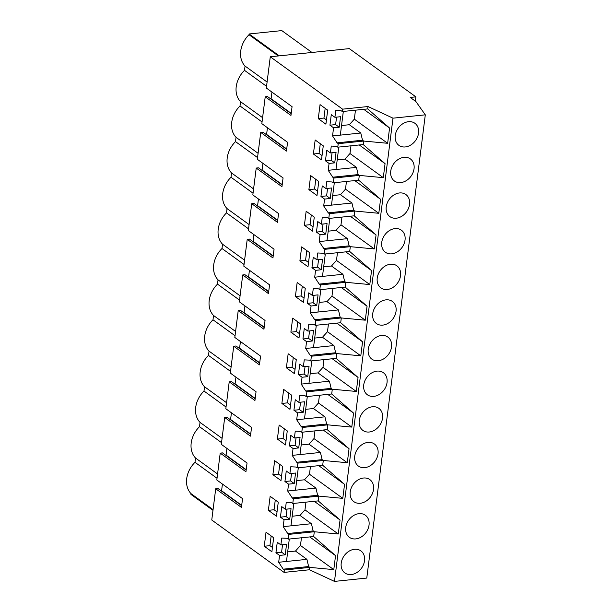 <?xml version="1.0" encoding="UTF-8"?>
<svg xmlns="http://www.w3.org/2000/svg" width="612" height="612" viewBox="0 0 612 612"><rect width="100%" height="100%" fill="white"/><g stroke="black" fill="none" stroke-linecap="round" stroke-linejoin="round"><path stroke-width="0.92" d="M415.885 96.857L349.299 48.616L270.282 56.778L342.59 109.165L368.011 106.534L392.988 118.17L425.302 114.834L415.938 101.584L410.216 97.438L415.885 96.857L415.341 101.148M246.162 470.047L222.477 452.888L220.213 453.125L216.816 479.992L242.551 498.635L241.442 507.402L215.715 488.758L211.76 520.009L284.075 572.396L309.488 569.764L334.473 581.4L366.779 578.065L425.302 114.834M226.93 448.42L226.08 455.114L225.614 455.16M250.66 434.413L226.983 417.262L224.711 417.491L221.322 444.358L247.049 463.001L245.94 471.768L220.213 453.125M231.428 412.786L230.586 419.48L230.12 419.534M255.166 398.779L231.481 381.628L229.217 381.857L225.82 408.724L251.555 427.367L250.446 436.134L224.711 417.491M235.934 377.153L235.085 383.846L234.618 383.9M259.664 363.145L235.987 345.994L233.715 346.224L230.326 373.091L256.053 391.734L254.944 400.5L229.217 381.857M240.432 341.519L239.59 348.213L239.124 348.266M264.17 327.512L240.485 310.361L238.221 310.59L234.824 337.457L260.559 356.1L259.45 364.867L233.715 346.224M244.938 305.885L244.089 312.579L243.622 312.633M268.668 291.878L244.984 274.727L242.719 274.956L239.323 301.823L265.057 320.466L263.948 329.233L238.221 310.59M249.436 270.252L248.594 276.953L248.12 276.999M273.166 256.252L249.489 239.093L247.225 239.33L243.828 266.189L269.555 284.832L268.454 293.599L242.719 274.956M253.942 234.625L253.093 241.319L252.626 241.365M277.672 220.618L253.988 203.459L251.723 203.697L248.327 230.556L274.061 249.199L272.952 257.966L247.225 239.33M258.44 198.992L257.591 205.686L257.124 205.731M282.17 184.985L258.493 167.826L256.221 168.063L252.833 194.922L278.559 213.565L277.45 222.332L251.723 203.697M262.938 163.358L262.097 170.052L261.63 170.098M286.676 149.351L262.992 132.192L260.727 132.429L257.331 159.296L283.065 177.931L281.956 186.698L256.221 168.063M267.444 127.724L266.595 134.418L266.128 134.464M291.174 113.717L267.498 96.558L265.226 96.795L261.837 123.662L287.563 142.298L286.454 151.072L260.727 132.429M271.942 92.091L271.101 98.784L270.634 98.83M270.282 56.778L266.335 88.029L292.069 106.664L290.96 115.439L265.226 96.795M241.656 505.68L217.979 488.521L215.715 488.758M222.431 484.054L221.582 490.748L221.116 490.793M288.872 534.375L287.724 533.542L313.145 530.918L314.293 531.752L288.872 534.375L288.275 539.141L287.12 538.308L281.75 538.032L280.885 544.894L286.546 544.305L285.223 554.832L279.554 555.413L278.69 562.267L283.218 569.175L308.639 566.544L309.794 567.385L333.785 569.627L335.552 555.627L313.696 536.517L288.275 539.141M293.377 498.742L292.222 497.908L317.643 495.284L318.798 496.118L293.377 498.742L292.773 503.508L291.618 502.674L286.248 502.398L285.383 509.261L281.757 506.637L280.426 517.155L284.052 519.779L283.188 526.641L287.724 533.542M297.876 463.108L296.728 462.274L322.149 459.65L323.297 460.484L297.876 463.108L297.271 467.882L296.124 467.04L290.754 466.772L289.881 473.627L286.263 471.003L284.932 481.522L288.558 484.146L287.686 491.008L292.222 497.908M302.382 427.474L301.226 426.641L326.647 424.017L327.803 424.85L302.382 427.474L301.777 432.248L300.622 431.406L295.252 431.139L294.387 437.993L290.761 435.369L289.43 445.888L293.056 448.512L292.192 455.374L296.728 462.274M306.88 391.841L305.725 391.007L331.146 388.383L332.301 389.217L306.88 391.841L306.275 396.614L305.128 395.78L299.758 395.505L298.885 402.359L295.259 399.735L293.936 410.254L297.562 412.878L296.69 419.74L301.226 426.641M311.386 356.207L310.23 355.373L335.651 352.749L336.799 353.583L311.386 356.207L310.781 360.981L309.626 360.147L304.256 359.871L303.391 366.726L299.765 364.102L298.434 374.62L302.06 377.244L301.196 384.107L305.725 391.007M315.884 320.573L314.729 319.739L340.15 317.115L341.305 317.949L315.884 320.573L315.279 325.347L314.132 324.513L308.754 324.238L307.89 331.092L304.263 328.468L302.94 338.987L306.558 341.618L305.694 348.473L310.23 355.373M320.382 284.94L319.235 284.106L344.655 281.482L345.803 282.316L320.382 284.94L319.785 289.713L318.63 288.879L313.26 288.604L312.395 295.458L308.769 292.834L307.438 303.353L311.064 305.985L310.2 312.839L314.729 319.739M324.888 249.313L323.733 248.472L349.154 245.848L350.309 246.682L324.888 249.313L324.284 254.079L323.128 253.246L317.758 252.97L316.894 259.825L313.267 257.201L311.936 267.719L315.562 270.351L314.698 277.205L319.235 284.106M329.386 213.68L328.239 212.838L353.66 210.214L354.807 211.048L329.386 213.68L328.782 218.446L327.634 217.612L322.264 217.337L321.392 224.191L317.773 221.567L316.442 232.093L320.068 234.717L319.196 241.572L323.733 248.472M333.892 178.046L332.737 177.212L358.158 174.581L359.313 175.415L333.892 178.046L333.288 182.812L332.132 181.978L326.762 181.703L325.898 188.565L322.272 185.933L320.94 196.46L324.567 199.084L323.702 205.938L328.239 212.838M338.229 143.675L337.082 142.841L362.503 140.209L363.65 141.051L338.229 143.675L337.786 147.178L336.638 146.345L331.268 146.069L330.396 152.931L326.77 150.3L325.446 160.826L329.072 163.45L328.2 170.304L332.737 177.212M342.59 109.165L342.292 111.545L341.136 110.711L335.766 110.435L334.902 117.297L331.276 114.666L329.945 125.192L333.571 127.816L332.546 135.933L337.082 142.841M309.488 569.764L309.794 567.385L284.373 570.009L284.075 572.396M284.373 570.009L283.218 569.175M280.885 544.894L277.259 542.263L275.928 552.789L279.554 555.413M318.278 118.651L325.905 124.182L327.68 110.152L320.045 104.621L318.278 118.651L323.947 118.062L326.448 119.883M295.389 296.537L297.157 282.514L305.266 288.382L303.498 302.412L295.389 296.537L301.058 295.956L302.282 286.225M304.393 225.277L312.502 231.145L314.27 217.122L306.161 211.247L304.393 225.277L310.055 224.688L311.286 214.957M318.776 181.489L310.667 175.613L308.892 189.644L317.001 195.519L318.776 181.489M300.767 324.016L292.658 318.141L290.884 332.171L298.993 338.046L300.767 324.016M277.381 439.072L279.156 425.042L287.265 430.917L285.49 444.947L277.381 439.072L283.05 438.49L284.282 428.76M282.759 466.551L274.65 460.675L272.883 474.705L280.992 480.581L282.759 466.551M286.385 367.804L294.494 373.68L296.269 359.649L288.16 353.774L286.385 367.804L292.054 367.223L293.278 357.492M291.763 395.283L289.989 409.313L281.88 403.438L283.654 389.408L291.763 395.283M278.261 502.184L270.152 496.309L268.377 510.339L276.486 516.214L278.261 502.184M264.262 546.248L271.889 551.779L273.663 537.749L266.029 532.218L264.262 546.248L269.923 545.659L271.154 535.928M323.274 145.855L315.165 139.98L313.398 154.01L321.499 159.885L323.274 145.855M309.771 252.756L307.997 266.778L299.888 260.903L301.662 246.881L309.771 252.756M368.011 106.534L367.713 108.921L342.292 111.545M367.713 108.921L389.569 128.03L387.641 143.292L363.65 141.051L363.207 144.554L385.063 163.664L383.296 177.664L359.313 175.415L359.007 177.801L358.709 180.188L380.565 199.298L378.797 213.29L354.807 211.048L354.203 215.822L376.066 234.932L374.292 248.923L350.309 246.682L350.003 249.069L349.704 251.456L371.56 270.565L369.793 284.557L345.803 282.316L345.206 287.089L367.062 306.199L365.295 320.191L341.305 317.949L340.7 322.723L362.556 341.825L360.789 355.824L336.799 353.583L336.202 358.357L358.058 377.459L356.291 391.458L332.301 389.217L331.696 393.983L353.552 413.092L351.785 427.092L327.803 424.85L327.497 427.237L327.198 429.616L349.054 448.726L347.287 462.726L323.297 460.484L322.692 465.25L344.556 484.36L342.781 498.359L318.798 496.118L318.492 498.497L318.194 500.884L340.05 519.993L338.283 533.993L314.293 531.752L313.696 536.517M392.988 118.17L334.473 581.4M395.237 135.52A13.625 10.664 -54.1 0 1 402.926 123.678A13.625 10.664 -54.1 0 1 414.89 123.287A13.625 10.664 -54.1 0 1 418.554 133.11A13.625 10.664 -54.1 0 1 410.866 144.96A13.625 10.664 -54.1 0 1 398.902 145.35A13.625 10.664 -54.1 0 1 395.237 135.52M373.534 489.447A13.625 10.664 -54.1 0 1 365.846 501.289A13.625 10.664 -54.1 0 1 353.889 501.679A13.625 10.664 -54.1 0 1 350.225 491.849A13.625 10.664 -54.1 0 1 357.913 480.007A13.625 10.664 -54.1 0 1 369.87 479.617A13.625 10.664 -54.1 0 1 373.534 489.447M396.048 311.279A13.625 10.664 -54.1 0 1 388.352 323.128A13.625 10.664 -54.1 0 1 376.395 323.518A13.625 10.664 -54.1 0 1 372.731 313.688A13.625 10.664 -54.1 0 1 380.419 301.838A13.625 10.664 -54.1 0 1 392.384 301.448A13.625 10.664 -54.1 0 1 396.048 311.279M381.735 242.421A13.625 10.664 -54.1 0 1 389.423 230.571A13.625 10.664 -54.1 0 1 401.38 230.181A13.625 10.664 -54.1 0 1 405.045 240.011A13.625 10.664 -54.1 0 1 397.356 251.861A13.625 10.664 -54.1 0 1 385.399 252.251A13.625 10.664 -54.1 0 1 381.735 242.421M377.229 278.055A13.625 10.664 -54.1 0 1 384.917 266.205A13.625 10.664 -54.1 0 1 396.882 265.815A13.625 10.664 -54.1 0 1 400.546 275.645A13.625 10.664 -54.1 0 1 392.858 287.495A13.625 10.664 -54.1 0 1 380.894 287.885A13.625 10.664 -54.1 0 1 377.229 278.055M414.049 168.744A13.625 10.664 -54.1 0 1 406.36 180.594A13.625 10.664 -54.1 0 1 394.403 180.984A13.625 10.664 -54.1 0 1 390.739 171.153A13.625 10.664 -54.1 0 1 398.427 159.311A13.625 10.664 -54.1 0 1 410.384 158.921A13.625 10.664 -54.1 0 1 414.049 168.744M386.233 206.787A13.625 10.664 -54.1 0 1 393.921 194.937A13.625 10.664 -54.1 0 1 405.886 194.547A13.625 10.664 -54.1 0 1 409.55 204.377A13.625 10.664 -54.1 0 1 401.862 216.227A13.625 10.664 -54.1 0 1 389.898 216.617A13.625 10.664 -54.1 0 1 386.233 206.787M359.229 420.589A13.625 10.664 -54.1 0 1 366.917 408.739A13.625 10.664 -54.1 0 1 378.874 408.349A13.625 10.664 -54.1 0 1 382.538 418.18A13.625 10.664 -54.1 0 1 374.85 430.029A13.625 10.664 -54.1 0 1 362.893 430.412A13.625 10.664 -54.1 0 1 359.229 420.589M363.727 384.956A13.625 10.664 -54.1 0 1 371.415 373.106A13.625 10.664 -54.1 0 1 383.38 372.716A13.625 10.664 -54.1 0 1 387.044 382.546A13.625 10.664 -54.1 0 1 379.356 394.396A13.625 10.664 -54.1 0 1 367.391 394.786A13.625 10.664 -54.1 0 1 363.727 384.956M368.225 349.322A13.625 10.664 -54.1 0 1 375.921 337.472A13.625 10.664 -54.1 0 1 387.878 337.082A13.625 10.664 -54.1 0 1 391.542 346.912A13.625 10.664 -54.1 0 1 383.854 358.762A13.625 10.664 -54.1 0 1 371.889 359.152A13.625 10.664 -54.1 0 1 368.225 349.322M369.036 525.081A13.625 10.664 -54.1 0 1 361.348 536.923A13.625 10.664 -54.1 0 1 349.383 537.313A13.625 10.664 -54.1 0 1 345.719 527.483A13.625 10.664 -54.1 0 1 353.407 515.641A13.625 10.664 -54.1 0 1 365.372 515.25A13.625 10.664 -54.1 0 1 369.036 525.081M354.723 456.223A13.625 10.664 -54.1 0 1 362.411 444.373A13.625 10.664 -54.1 0 1 374.376 443.983A13.625 10.664 -54.1 0 1 378.04 453.813A13.625 10.664 -54.1 0 1 370.352 465.656A13.625 10.664 -54.1 0 1 358.387 466.046A13.625 10.664 -54.1 0 1 354.723 456.223M341.221 563.116A13.625 10.664 -54.1 0 1 348.909 551.274A13.625 10.664 -54.1 0 1 360.873 550.884A13.625 10.664 -54.1 0 1 364.538 560.714A13.625 10.664 -54.1 0 1 356.842 572.557A13.625 10.664 -54.1 0 1 344.885 572.947A13.625 10.664 -54.1 0 1 341.221 563.116M221.582 490.748L241.702 505.328M226.08 455.114L246.208 469.695M230.586 419.48L250.706 434.061M235.085 383.846L255.212 398.427M239.59 348.213L259.71 362.794M244.089 312.579L264.208 327.16M248.594 276.953L268.714 291.526M253.093 241.319L273.212 255.893M257.591 205.686L277.718 220.259M262.097 170.052L282.216 184.625M266.595 134.418L286.722 148.991M271.101 98.784L291.22 113.358M279.294 55.845L249.107 33.974L281.788 30.6L311.975 52.471M249.107 33.974L249.015 34.716L278.322 55.944M267.092 82.031L245.052 66.065A23.072 18.054 -54.1 0 1 249.015 34.716M245.052 66.065L244.509 70.349L266.549 86.315M262.594 117.665L240.554 101.699A23.072 18.054 -54.1 0 1 244.509 70.349M240.554 101.699L240.011 105.983L262.051 121.949M258.088 153.298L236.048 137.325A23.072 18.054 -54.1 0 1 240.011 105.983M236.048 137.325L235.505 141.617L257.545 157.582M253.59 188.932L231.55 172.959A23.072 18.054 -54.1 0 1 235.505 141.617M231.55 172.959L231.007 177.25L253.047 193.216M249.084 224.566L227.044 208.593A23.072 18.054 -54.1 0 1 231.007 177.25M227.044 208.593L226.509 212.884L248.548 228.85M244.586 260.192L222.546 244.226A23.072 18.054 -54.1 0 1 226.509 212.884M222.546 244.226L222.003 248.518L244.043 264.483M240.088 295.825L218.04 279.86A23.072 18.054 -54.1 0 1 222.003 248.518M218.04 279.86L217.505 284.144L239.544 300.117M235.582 331.459L213.542 315.494A23.072 18.054 -54.1 0 1 217.505 284.144M213.542 315.494L212.999 319.778L235.039 335.751M231.084 367.093L209.044 351.127A23.072 18.054 -54.1 0 1 212.999 319.778M209.044 351.127L208.501 355.411L230.54 371.385M226.578 402.727L204.538 386.761A23.072 18.054 -54.1 0 1 208.501 355.411M204.538 386.761L203.995 391.045L226.035 407.011M222.08 438.36L200.04 422.395A23.072 18.054 -54.1 0 1 203.995 391.045M200.04 422.395L199.497 426.679L221.536 442.644M217.574 473.994L195.534 458.028A23.072 18.054 -54.1 0 1 199.497 426.679M195.534 458.028L194.999 462.312L217.038 478.278M213.075 509.628L191.036 493.662A23.072 18.054 -54.1 0 1 194.999 462.312M212.984 510.37L190.944 494.397L191.036 493.662M283.188 526.641L311.424 523.719L299.979 515.426L304.975 509.857L305.946 502.154M313.145 530.918L311.424 523.719M290.968 525.83L293.806 503.408M285.383 509.261L291.052 508.671L289.721 519.198L286.095 516.566L280.426 517.155M284.052 519.779L289.721 519.198M287.043 509.085L286.095 516.566M318.194 500.884L292.773 503.508M287.686 491.008L315.922 488.085L304.478 479.793L309.473 474.224L310.452 466.52M317.643 495.284L315.922 488.085M295.474 490.204L298.304 467.775M289.881 473.627L295.55 473.038L294.219 483.564L290.601 480.933L284.932 481.522M288.558 484.146L294.219 483.564M291.542 473.459L290.601 480.933M322.692 465.25L297.271 467.882M292.192 455.374L320.428 452.452L308.983 444.159L313.979 438.59L314.95 430.886M322.149 459.65L320.428 452.452M299.972 454.571L302.81 432.141M294.387 437.993L300.056 437.404L298.725 447.93L295.099 445.307L289.43 445.888M293.056 448.512L298.725 447.93M296.047 437.825L295.099 445.307M327.198 429.616L301.777 432.248M296.69 419.74L324.926 416.826L313.482 408.525L318.477 402.964L319.449 395.253M326.647 424.017L324.926 416.826M304.478 418.937L307.308 396.507M298.885 402.359L304.554 401.778L303.223 412.297L299.597 409.673L293.936 410.254M297.562 412.878L303.223 412.297M300.546 402.191L299.597 409.673M331.696 393.983L306.275 396.614M301.196 384.107L329.432 381.192L317.98 372.899L322.983 367.33L323.955 359.619M331.146 388.383L329.432 381.192M308.976 383.303L311.814 360.873M303.391 366.726L309.06 366.144L307.729 376.663L304.103 374.039L298.434 374.62M302.06 377.244L307.729 376.663M305.044 366.557L304.103 374.039M336.202 358.357L310.781 360.981M305.694 348.473L333.93 345.558L322.486 337.266L327.481 331.696L328.453 323.985M335.651 352.749L333.93 345.558M313.482 347.67L316.312 325.24M307.89 331.092L313.558 330.511L312.227 341.029L308.601 338.405L302.94 338.987M306.558 341.618L312.227 341.029M309.55 330.924L308.601 338.405M340.7 322.723L315.279 325.347M310.2 312.839L338.436 309.924L326.984 301.632L331.979 296.063L332.959 288.351M340.15 317.115L338.436 309.924M317.98 312.036L320.81 289.606M312.395 295.458L318.056 294.877L316.733 305.396L313.107 302.772L307.438 303.353M311.064 305.985L316.733 305.396M314.048 295.29L313.107 302.772M345.206 287.089L319.785 289.713M314.698 277.205L342.934 274.291L331.49 265.998L336.485 260.429L337.457 252.718M344.655 281.482L342.934 274.291M322.478 276.402L325.316 253.972M316.894 259.825L322.562 259.243L321.231 269.762L317.605 267.138L311.936 267.719M315.562 270.351L321.231 269.762M318.554 259.656L317.605 267.138M349.704 251.456L324.284 254.079M319.196 241.572L347.44 238.657L335.988 230.364L340.983 224.795L341.963 217.084M349.154 245.848L347.44 238.657M326.984 240.768L329.814 218.339M321.392 224.191L327.06 223.61L325.729 234.128L322.111 231.504L316.442 232.093M320.068 234.717L325.729 234.128M323.052 224.023L322.111 231.504M354.203 215.822L328.782 218.446M323.702 205.938L351.938 203.023L340.494 194.731L345.489 189.162L346.461 181.45M353.66 210.214L351.938 203.023M331.482 205.135L334.32 182.705M325.898 188.565L331.566 187.976L330.235 198.495L326.609 195.871L320.94 196.46M324.567 199.084L330.235 198.495M327.558 188.389L326.609 195.871M358.709 180.188L333.288 182.812M328.2 170.304L356.436 167.39L344.992 159.097L349.988 153.528L350.967 145.817M358.158 174.581L356.436 167.39M335.988 169.501L338.818 147.071M330.396 152.931L336.065 152.342L334.733 162.861L331.115 160.237L325.446 160.826M329.072 163.45L334.733 162.861M332.056 152.755L331.115 160.237M363.207 144.554L337.786 147.178M332.546 135.933L360.782 133.018L349.337 124.726L354.333 119.156L355.465 110.183M362.503 140.209L360.782 133.018M340.326 135.13L343.324 111.438M334.902 117.297L340.57 116.708L339.239 127.235L333.571 127.816M329.945 125.192L335.613 124.603L339.239 127.235M336.554 117.121L335.613 124.603M278.69 562.267L306.926 559.353L295.474 551.06L300.469 545.491L301.448 537.787M308.639 566.544L306.926 559.353M286.47 561.464L289.3 539.034M275.928 552.789L281.597 552.2L285.223 554.832M282.537 544.718L281.597 552.2M323.947 118.062L325.171 108.332M304.042 298.113L301.058 295.956M313.046 226.853L310.055 224.688M308.892 189.644L314.56 189.054L315.792 179.324M317.544 191.219L314.56 189.054M290.884 332.171L296.552 331.589L297.784 321.858M299.536 333.747L296.552 331.589M286.034 440.648L283.05 438.49M272.883 474.705L278.544 474.116L279.776 464.386M281.535 476.281L278.544 474.116M295.038 369.38L292.054 367.223M281.88 403.438L287.548 402.857L288.78 393.126M290.532 405.014L287.548 402.857M268.377 510.339L274.046 509.75L275.278 500.019M277.029 511.915L274.046 509.75M272.432 547.48L269.923 545.659M313.398 154.01L319.059 153.421L320.29 143.69M322.042 155.586L319.059 153.421M299.888 260.903L305.556 260.322L306.788 250.591M308.54 262.487L305.556 260.322M363.757 109.326L389.569 128.03M354.333 119.156L387.641 143.292M359.252 144.96L385.063 163.664M349.988 153.528L383.296 177.664M354.753 180.594L380.565 199.298M345.489 189.162L378.797 213.29M350.255 216.227L376.066 234.932M340.983 224.795L374.292 248.923M345.749 251.861L371.56 270.565M336.485 260.429L369.793 284.557M341.251 287.495L367.062 306.199M331.979 296.063L365.295 320.191M336.745 323.128L362.556 341.825M327.481 331.696L360.789 355.824M332.247 358.762L358.058 377.459M322.983 367.33L356.291 391.458M327.741 394.396L353.552 413.092M318.477 402.964L351.785 427.092M323.243 430.029L349.054 448.726M313.979 438.59L347.287 462.726M318.745 465.663L344.556 484.36M309.473 474.224L342.781 498.359M314.239 501.297L340.05 519.993M304.975 509.857L338.283 533.993M309.741 536.931L335.552 555.627M300.469 545.491L333.785 569.627M292.184 516.23L299.979 515.426M296.682 480.604L304.478 479.793M301.188 444.97L308.983 444.159M305.686 409.336L313.482 408.525M310.192 373.702L317.98 372.899M314.69 338.069L322.486 337.266M319.196 302.435L326.984 301.632M323.694 266.801L331.49 265.998M328.193 231.168L335.988 230.364M332.698 195.534L340.494 194.731M337.197 159.9L344.992 159.097M341.542 125.529L349.337 124.726M287.686 551.863L295.474 551.06"/></g></svg>

